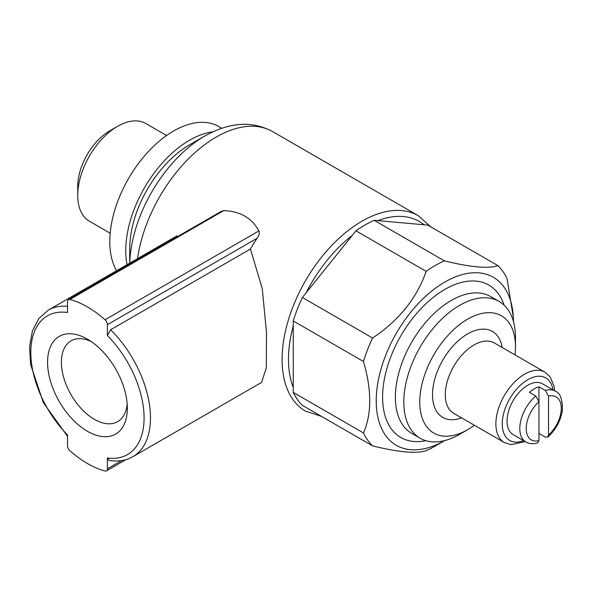 <?xml version="1.0" encoding="UTF-8"?>
<svg xmlns="http://www.w3.org/2000/svg" width="592" height="592" viewBox="0 0 592 592"><rect width="100%" height="100%" fill="white"/><g stroke="black" fill="none" stroke-linecap="round" stroke-linejoin="round"><path stroke-width="0.89" d="M497.946 265.63A110.556 63.832 -60 0 1 507.048 278.58L513.427 317.985L513.427 321.463A97.021 56.018 -60 0 0 444.762 282.103A97.021 56.018 -60 0 0 376.223 400.821A97.021 56.018 -60 0 0 444.644 440.603L435.253 446.02A110.556 63.832 -60 0 1 435.253 446.028A110.556 63.832 -60 0 1 426.151 450.667C416.664 453.916 398.801 452.318 372.568 445.88A110.556 63.832 -60 0 1 363.458 432.93L293.262 392.4L293.262 387.449A108.299 62.53 -60 0 1 293.262 325.903L293.262 320.953A110.556 63.832 -60 0 1 302.364 297.487L306.079 292.862A108.299 62.53 -60 0 1 352.24 235.446L355.947 230.828A110.556 63.832 -60 0 1 374.159 220.313L377.874 220.646A108.299 62.53 -60 0 1 424.035 224.768L427.742 225.101L497.946 265.63C488.481 268.872 470.618 267.281 444.363 260.843L374.159 220.313M355.947 230.828L426.151 271.358C416.687 298.405 398.823 320.62 372.568 338.017A110.556 63.832 -60 0 0 363.458 361.483L293.262 320.953M372.568 338.017L302.364 297.487M426.151 271.358A110.556 63.832 -60 0 1 444.363 260.843M548.532 435.12L548.532 396.129A24.82 14.326 -60 0 1 561.29 408.258A24.82 14.326 -60 0 1 548.532 435.12L547.763 437.066L545.336 437.088L538.957 433.403M538.957 386.798L538.957 440.648A24.82 14.326 -60 0 1 526.192 428.519A24.82 14.326 -60 0 1 538.957 401.657L535.767 396.011L529.381 392.326A29.334 16.931 120 0 1 538.957 386.798L545.336 390.483L548.532 396.129M537.625 442.912L538.957 440.648M535.767 396.011A29.334 16.931 -60 0 0 520.597 421.534A29.334 16.931 -60 0 0 525.888 441.95L513.123 434.58A29.334 16.931 -60 0 1 513.123 400.71A29.334 16.931 -60 0 1 542.457 383.779L555.215 391.142A29.334 16.931 -60 0 0 545.336 390.483M261.612 382.41L266.304 367.824L266.504 332.608L262.241 288.482L250.416 249.04A112.813 65.135 -60 0 1 257.135 238.236C259.059 235.638 259.651 233.204 258.911 230.917C251.815 217.945 240.1 211.174 223.746 210.619L221.179 211.314M250.416 249.04L110.586 329.766L107.396 335.531L107.396 324.682A4.514 2.605 -120 0 0 105.028 319.761A95.889 55.367 -120 0 0 69.871 299.463A4.514 2.605 -120 0 0 68.443 299.589A4.514 2.605 -120 0 0 67.51 301.654L67.51 312.502A80.098 46.243 -120 0 0 30.814 352.529A80.098 46.243 -120 0 0 67.51 434.928L67.51 445.776A4.514 2.605 -120 0 0 69.871 450.697A95.889 55.367 -120 0 0 105.028 470.995A4.514 2.605 -120 0 0 106.456 470.869A4.514 2.605 -120 0 0 107.396 468.805L107.396 457.956L108.95 460.369M127.021 264.683A90.25 52.103 -60 0 1 148.474 181.233A90.25 52.103 -60 0 1 212.787 131.861M129.729 263.122L129.729 248.448A84.612 48.847 -60 0 1 189.558 144.818L204.825 136.005A106.205 61.316 -60 0 0 129.774 263.092M116.587 270.707A90.25 52.103 -60 0 1 136.234 166.537A90.25 52.103 -60 0 1 218.729 126.533L221.726 128.264M110.171 233.204L89.407 221.216A56.41 32.567 -60 0 1 77.73 195.39A56.41 32.567 -60 0 1 117.616 126.311A56.41 32.567 -60 0 1 145.817 123.513L166.581 135.501M77.73 195.39L77.73 186.354A45.34 26.174 -60 0 1 109.786 130.825L117.616 126.311M87.453 431.287A56.41 32.567 -120 0 0 127.339 408.258A56.41 32.567 -120 0 0 87.453 339.172A56.41 32.567 -120 0 0 47.567 362.2A56.41 32.567 -120 0 0 87.453 431.287M504.295 442.505L453.694 413.297A40.611 23.451 -60 0 1 453.694 366.404A40.611 23.451 -60 0 1 494.305 342.953L544.906 372.161A40.611 23.451 -60 0 0 504.295 395.611A40.611 23.451 -60 0 0 504.295 442.505L510.933 444.673L525.259 441.588M461.582 417.848A49.639 28.66 -60 0 1 432.574 392.333A49.639 28.66 -60 0 1 465.601 335.146A49.639 28.66 -60 0 1 502.194 347.504M474.384 425.241A67.688 39.079 -60 0 1 467.621 429.703A67.688 39.079 -60 0 1 419.758 402.072A67.688 39.079 -60 0 1 467.621 319.169A67.688 39.079 -60 0 1 515.484 346.808A67.688 39.079 -60 0 1 515.003 354.897M459.644 434.313L467.621 429.703A67.688 39.079 -60 0 1 467.621 429.711L459.644 434.313A78.973 45.591 -60 0 1 420.157 438.221A78.973 45.591 -60 0 1 420.157 347.038A78.973 45.591 -60 0 1 499.123 301.446A78.973 45.591 -60 0 1 515.484 337.595L515.484 346.808M363.458 361.483C371.835 390.076 371.835 413.889 363.458 432.93M444.829 440.5L435.253 446.028M372.568 445.88L302.364 405.35A110.556 63.832 -60 0 1 293.262 392.4M91.072 341.451A46.635 26.929 -120 0 0 71.04 340.851A46.635 26.929 -120 0 0 63.892 378.221A46.635 26.929 -120 0 0 94.357 419.321A46.635 26.929 -120 0 0 117.675 421.63A46.635 26.929 -120 0 0 127.169 403.981M424.035 224.768L377.874 220.646M352.24 235.446L306.079 292.862M293.262 325.903L293.262 387.449M137.551 258.608A112.813 65.135 -60 0 1 192.119 155.237A112.813 65.135 -60 0 1 272.52 131.535C252.125 120.613 229.563 122.1 204.825 136.005M321.471 416.383L305.457 411.085A112.813 65.135 -60 0 1 305.457 280.815A112.813 65.135 -60 0 1 418.27 215.68L272.52 131.535M67.51 306.323A84.612 48.847 -120 0 0 48.337 310.112L38.769 318.592L32.382 330.995L29.6 346.586L30.584 364.465L43.357 402.664L67.51 436.274M261.597 382.388L132.948 456.661A84.612 48.847 -120 0 0 110.586 329.766M107.396 457.956A80.098 46.243 -120 0 0 144.085 417.93A80.098 46.243 -120 0 0 107.396 335.531M107.396 468.805L121.604 460.598M107.396 324.682L257.135 238.236M105.028 319.761L258.911 230.917M69.871 299.463L223.746 210.619M523.646 440.655A36.097 20.846 -60 0 1 502.297 422.296A36.097 20.846 -60 0 1 526.399 380.545A36.097 20.846 -60 0 1 552.98 389.854M420.157 438.221L411.721 433.351A78.973 45.591 -60 0 1 411.721 342.169A78.973 45.591 -60 0 1 490.694 296.577L499.123 301.446M425.826 440.67A87.993 50.801 -60 0 1 400.828 335.879A87.993 50.801 -60 0 1 504.073 305.132M547.807 437.118C555.955 429.607 560.816 420.557 562.4 409.975C562.504 398.993 560.113 392.718 555.215 391.142M525.888 441.95C529.167 443.874 533.089 444.215 537.647 442.971M176.986 235.838L48.337 310.112M132.948 456.661C126.015 460.628 118.015 461.878 108.943 460.428M430.865 226.899L418.27 215.68M106.456 470.869L125.867 459.666M68.443 299.589L221.223 211.381M554.593 390.787L554.031 386.095L550.116 376.845L544.906 372.161"/></g></svg>
